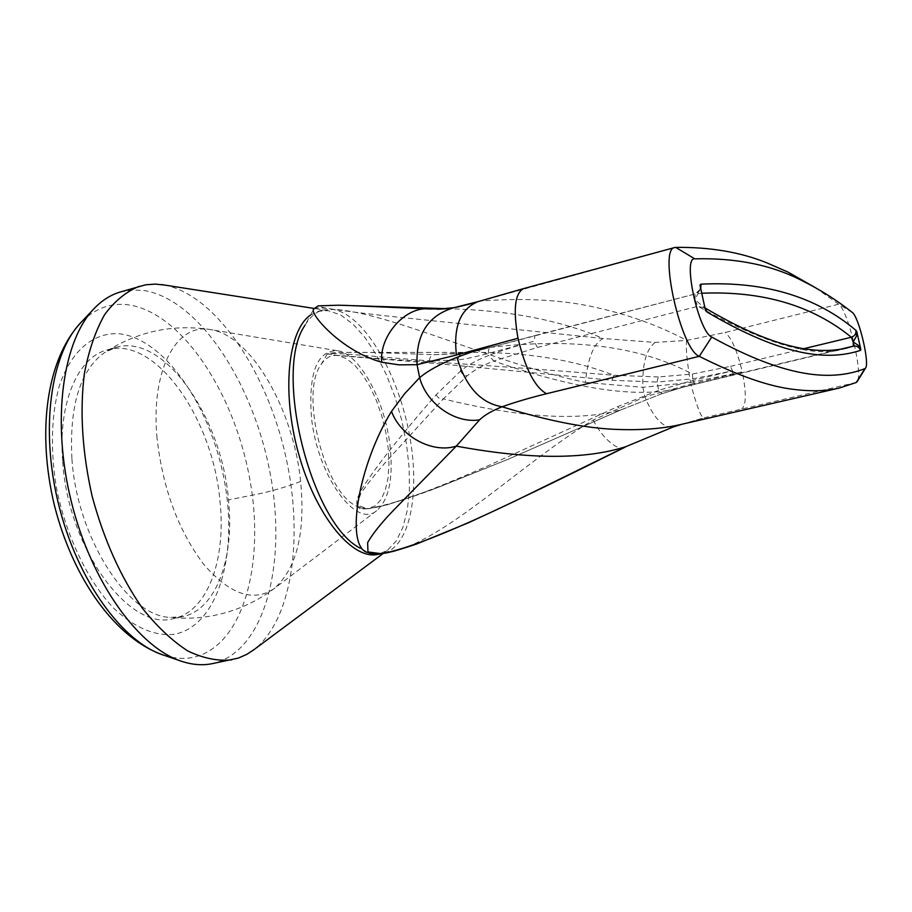 <?xml version="1.0" encoding="UTF-8"?>
<svg xmlns="http://www.w3.org/2000/svg" width="912" height="912" viewBox="0 0 912 912"><rect width="100%" height="100%" fill="white"/><g stroke="black" fill="none" stroke-linecap="round" stroke-linejoin="round"><path stroke-width="0.68" stroke-dasharray="4.56 3.42" d="M692.789 378.856L692.345 374.068L658.316 376.952L656.982 382.06L692.789 378.856L732.473 370.842L730.501 366.339L692.345 374.068C641.011 346.492 573.899 337.577 490.975 347.312L534.911 335.559L534.204 341.225L488.342 353.423C476.144 356.706 466.18 358.872 458.451 359.909L429.415 360.856C380.942 357.23 332.777 351.918 327.248 353.902L338.295 355.589L346.355 358.61L354.574 365.074L362.577 374.581L369.987 386.677L376.519 400.79L381.889 416.271L385.856 432.448L388.261 448.636L388.991 464.117L387.999 478.207L385.286 490.257L380.965 499.685L375.185 505.989L366.442 508.907L355.874 505.807C324.034 490.93 299.752 392.707 320.978 364.709C325.174 358.256 330.349 355.156 336.494 355.406L338.295 355.589C368.277 358.234 422.267 362.053 468.688 366.567L612.066 380.293L656.982 382.06L658.738 390.313L693.109 380.327L732.473 370.842L732.393 375.026L682.883 387.212L661.895 393.733L621.175 409.784L507.824 459.386L431.672 489.881C406.239 499.331 384.784 505.647 367.331 508.862L356.934 504.803L360.856 493.415C367.433 483.862 375.995 473.111 386.563 461.176L443.335 398.886C520.045 417.787 579.325 421.412 621.175 409.784L507.961 459.352L437.555 487.681L386.779 504.974C368.881 509.01 359.681 509.979 359.18 507.881L368.197 508.782C396.606 504.803 445.615 484.261 488.684 465.519L617.629 406.661L658.738 390.313L661.895 393.733L621.061 409.853L617.629 406.661M693.109 380.327L694.522 384.157L686.474 386.278C644.887 399.524 580.659 391.111 493.78 361.027L537.385 347.483L697.919 306.284C767.163 345.101 816.685 359.032 846.484 348.088L682.883 387.212M436.21 394.714C437.749 397.86 440.131 399.251 443.335 398.886L467.354 375.698C473.716 370.318 482.528 365.427 493.78 361.027L488.752 355.441C476.839 360.092 467.48 365.256 460.674 370.91L436.21 394.714C413.535 420.592 394.622 443.574 379.46 463.649C365.279 483.246 350.938 501.782 359.168 507.881L355.874 505.807M537.385 347.483L534.204 341.225C516.99 345.694 501.839 350.425 488.752 355.441M658.316 376.952L613.89 375.254C536.017 368.893 458.941 363.421 382.652 358.849L333.553 355.042L327.533 353.731C332.367 352.522 346.435 352.089 369.748 352.42L434.465 354.688L462.84 353.423C470.09 352.465 479.473 350.425 490.975 347.312L695.195 293.949L701.716 293.242M311.414 416.818C308.45 372.894 316.988 350.846 337.03 350.675C359.203 353.012 384.978 400.528 390.04 445.694C393.494 478.127 389.025 499.81 376.61 510.743C356.022 529.017 317 475.289 311.414 416.818M429.415 360.856C429.586 357.23 431.273 355.178 434.465 354.688L471.059 352.385C526.11 352.043 573.716 359.67 613.89 375.254L612.066 380.293M705.489 310.411L704.452 307.663L695.012 299.683L697.919 306.284L704.976 308.119M699.983 285.057L700.063 289.138L695.012 299.683L695.195 293.949C698.467 292.33 700.097 290.723 700.074 289.138M157.058 438.193C150.48 370.34 176.381 323.122 209.806 329.494L209.806 329.494C250.743 334.533 293.584 409.693 300.629 481.422C305.52 533.144 296.628 568.928 273.919 588.776L273.919 588.776C253.16 602.456 229.813 594.373 203.889 564.528C178.364 530.795 162.758 488.672 157.058 438.193M815.408 287.679L838.664 304.22C847.841 309.932 863.083 372.894 857.326 381.364M71.9 458.417C69.335 405.475 80.188 370.238 104.424 352.682L115.756 347.449C163.658 332.572 221.764 416.898 228.502 499.901C234.68 557.95 216.281 610.014 182.343 616.729L169.906 617.378C127.691 616.17 76.756 537.282 71.9 458.417M856.277 382.481L703.369 417.958L682.062 424.205M852.23 312.406L838.664 304.22L725.12 332.492L686.633 340.415C659.866 326.006 629.736 315.039 596.277 307.504C562.921 299.854 524.343 297.7 480.556 301.04L675.701 247.38M62.654 460.811C57.946 402.876 77.862 357.333 106.966 349.969C155.154 335 213.442 419.064 220.043 501.908C226.153 559.843 207.537 611.849 173.394 618.598C129.755 631.948 67.739 548.785 62.654 460.811M446.903 308.712L447.61 308.712C508.189 310.171 560.048 320.101 603.174 338.5C593.792 343.197 587.864 357.835 585.401 382.413C497.165 364.162 389.743 312.2 333.199 309.339C321.594 307.481 315.073 307.435 313.637 309.191L305.018 325.253C309.943 317.045 315.871 311.961 322.802 310.012L333.131 309.442C362.839 314.138 396.104 369.371 408.394 429.472C421.002 489.539 410.845 547.132 382.972 553.356L380.863 553.709C374.399 554.485 367.49 552.626 360.137 548.158L365.575 551.828C369.212 553.892 374.342 554.542 380.965 553.766C437.498 548.956 518.426 464.995 593.279 420.044L644.887 396.811L690.851 384.157C696.323 404.746 700.484 416.02 703.369 417.958L675.883 426.064M690.851 384.157L742.277 371.914C746.438 392.833 746.278 405.145 741.775 408.861M477.842 301.69L475.243 302.647M585.401 382.413L642.869 387.326L690.498 382.493C686.941 361.232 685.653 347.198 686.633 340.415L655.124 342.433L603.174 338.5L387.782 316.076C359.328 312.896 336.015 309.932 324.843 307.903C313.067 305.463 323.35 304.95 343.334 305.292M690.498 382.493L742.277 371.914C737.284 350.926 731.561 337.782 725.12 332.492M444.817 308.917L454.005 307.663M593.279 420.044C601.282 437.099 618.37 452.284 625.016 447.211M655.124 342.433C646.255 349.25 642.173 364.219 642.869 387.326L644.887 396.811C653.608 418.084 663.035 428.15 673.147 426.998L673.204 426.976M120.042 292.079L131.659 289.97L143.651 290.438C198.759 299.045 253.16 382.869 270.032 472.724C287.417 562.465 265.187 651.818 212.507 663.605L211.949 663.719M310.479 315.073L318.277 311.277L328.126 310.627L340.723 315.005L352.99 324.113L364.96 337.52L376.2 354.586L386.3 374.57L394.907 396.709L401.725 420.181L406.524 444.121L409.135 467.685L409.408 490.006L407.311 510.218L402.853 527.512L396.15 541.112L387.395 550.335L378.377 554.336M164.399 285.023C214.183 294.587 263.785 366.875 283.94 448.727C304.255 530.545 294.063 617.618 254.471 649.298M732.393 375.026L839.587 349.433M320.978 364.709L327.248 353.902C327.83 352.67 342.011 352.169 369.782 352.42L471.059 352.385L462.783 353.423C459.773 354.221 458.326 356.387 458.451 359.909L460.674 370.91C461.928 374.171 464.151 375.767 467.354 375.698M730.501 366.339L803.677 348.726M534.911 335.559L695.24 293.938L700.769 288.762M488.342 353.423L488.661 349.478L490.804 347.358C479.359 350.447 470.022 352.477 462.783 353.423L462.84 353.423M300.629 481.422C289.617 485.8 276.61 489.767 261.63 493.324L228.502 499.901M523.545 288.625L524.731 288.397M174.203 634.273C154.88 636.371 134.828 627.809 114.068 608.589C87.358 580.693 65.345 534.569 56.02 485.515C50.308 447.94 51.414 414.721 59.326 385.867C71.239 350.39 93.856 332.048 119.324 333.769C164.753 338.774 210.683 406.513 224.295 480.305C238.408 554.017 218.15 626.225 174.203 634.273M81.909 321.526C95.6 308.176 111.059 302.613 128.296 304.825C181.1 312.223 233.449 391.43 249.352 476.782C265.78 562.054 243.675 646.631 192.979 657.392C183.973 659.171 174.477 658.521 164.479 655.432M680.477 387.896L661.861 393.745M337.03 350.675L209.806 329.494C171.866 323.942 136.743 331.672 104.435 352.682M376.61 510.743L273.919 588.776C256.443 601.806 237.006 610.584 215.597 615.133C200.48 618.256 185.239 618.997 169.86 617.367M115.756 347.449L106.966 349.969M182.343 616.729L173.394 618.598M673.147 426.998L675.86 426.064M179.231 660.482L182.799 661.702M92.614 310.194L95.19 307.447M322.802 310.012L318.277 311.277M382.972 553.356L380.999 553.778M328.126 310.627L314.138 308.438M387.395 550.335L383.165 553.481"/><path stroke-width="1.37" d="M803.677 348.726L851.352 337.246L853.165 341.909L856.414 336.243L856.767 331.444L860.871 349.638L860.438 350.402C828.005 360.947 783.397 357.014 707.017 312.007L705.489 310.411L699.983 285.057L700.975 284.156L700.769 288.762M839.587 349.433L853.358 346.15L853.165 341.909L858.5 345.511L860.871 349.638M694.739 258.837C682.313 257.002 698.455 331.649 711.736 337.064C788.264 379.289 832.679 380.988 864.929 368.63L865.454 368.197C870.048 363.774 858.819 316.475 852.23 312.406C837.045 300.356 820.697 289.97 803.198 281.261C772.783 265.244 736.622 257.765 694.739 258.837L675.701 247.38C709.981 247.004 740.305 252.134 766.673 262.77L788.059 272.129L815.408 287.679M673.147 426.998L625.974 446.618L514.87 501.11C465.029 524.845 412.634 548.055 381.49 553.709L367.969 551.954L367.627 542.64C372.791 533.6 381.478 522.758 393.71 510.082L456.308 446.128C528.914 459.557 585.47 459.716 625.974 446.618L673.204 426.976L682.062 424.205C664.711 428.332 644.693 430.122 622.018 429.575C589.904 429.119 549.947 421.526 502.136 406.775C514.881 402.215 529.678 397.86 546.527 393.722L699.265 356.318C738.104 375.835 769.933 386.893 794.74 389.504C811.851 391.567 826.774 391.066 839.485 387.999L856.277 382.481L864.929 368.63M711.736 337.064L699.265 356.318C680.876 349.82 658.168 248.246 674.823 247.517L675.701 247.38M857.326 381.364L856.277 382.481M523.545 288.625L477.842 301.69C460.332 309.077 453.207 326.849 456.456 355.019L518.005 338.261C494.657 344.36 474.308 350.721 456.935 357.356C465.724 386.745 480.784 403.218 502.136 406.775C492.013 410.765 484.5 415.108 479.621 419.805L456.308 446.128C432.664 453.743 400.619 436.643 391.499 411.358C358.838 464.482 345.728 541.443 365.575 551.828L372.495 553.972C376.987 554.108 376.166 554.542 386.449 552.9C392.32 551.771 402.34 548.819 416.51 544.054L467.776 523.055C530.111 494.486 581.582 468.722 625.016 447.211M456.798 307.219L475.243 302.647M456.456 355.019L417.046 364.686L399.034 364.857L381.797 362.258C378.833 336.277 405.555 306.215 428.731 308.951L444.817 308.917M343.334 305.292L428.731 308.951L446.903 308.712M456.935 357.356C440.77 363.683 428.332 370.454 419.645 377.659C426.542 403.891 455.305 423.977 479.621 419.805M477.831 301.69L454.005 307.663C428.23 315.313 415.918 334.328 417.046 364.686L419.645 377.659L404.746 393.585L391.499 411.358M360.137 548.158C310.753 523.328 272.893 370.238 305.018 325.253M381.797 362.258C340.974 351.04 308.986 312.964 313.637 309.191L318.083 305.873L338.683 305.212L390.085 306.842M254.471 649.298L246.935 654.292L238.363 658.088L211.949 663.719C202.738 665.532 193.025 664.859 182.799 661.702C139.388 648.717 91.257 582.643 71.239 501.326C51.049 420.056 62.837 339.161 95.19 307.447C102.771 299.888 111.059 294.77 120.042 292.079L145.646 284.806L155.234 284.111L164.399 285.023M380.999 553.778L376.268 554.69C350.755 558.554 315.221 514.357 298.441 453.161C281.432 392.069 287.884 330.372 310.479 315.073M231.796 659.832C217.888 661.314 203.228 658.361 187.838 650.963C172.3 640.965 157.172 626.738 142.443 608.293C120.658 577.079 103.877 539.699 92.123 496.162C82.228 452.17 79.652 411.278 84.383 373.51C88.817 350.322 95.566 330.691 104.652 314.594C114.832 300.88 126.415 291.441 139.411 286.254M704.93 307.88C775.154 349.433 816.867 354.711 846.484 348.088L853.358 346.15C856.892 345.671 859.252 347.084 860.438 350.402M704.976 308.119L707.017 312.007M701.716 293.242C762.398 290.734 812.273 305.406 851.352 337.246C854.726 336.083 856.254 333.781 855.912 330.338C815.921 296.491 764.279 281.101 700.975 284.156M856.767 331.444L855.912 330.338M546.527 393.722C534.774 387.19 525.266 368.699 518.005 338.261C512.977 309.681 514.858 293.128 523.648 288.591L674.823 247.517M81.909 321.526C46.01 358.849 36.799 432.254 54.435 505.487C72.96 578.504 115.322 639.141 164.479 655.432C122.949 642.949 77.406 580.773 58.619 504.45C39.672 428.161 50.981 351.929 81.909 321.526L92.614 310.194M803.198 281.261L788.059 272.129M865.454 368.197L857.029 381.843M682.062 424.205L839.485 387.999M454.005 307.663L437.247 309.259L446.561 308.746M447.04 308.689L390.142 306.842M164.479 655.432L179.231 660.482M314.138 308.438L161.755 284.601M383.165 553.481L252.328 650.883"/></g></svg>
